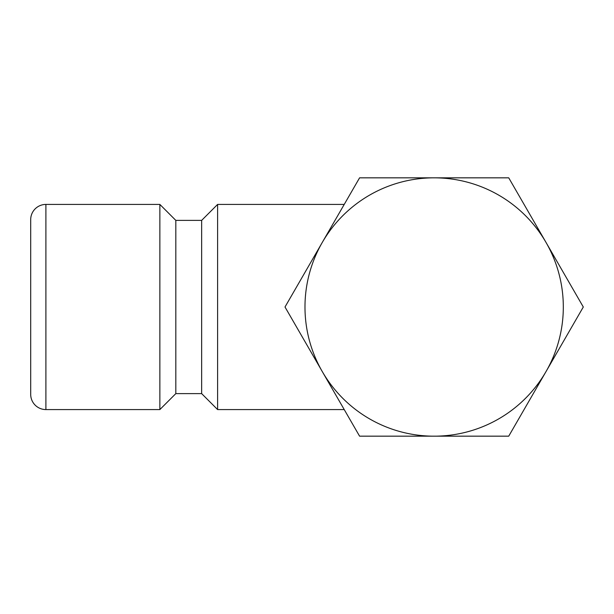 <?xml version="1.0" encoding="UTF-8"?>
<svg xmlns="http://www.w3.org/2000/svg" width="614" height="614" viewBox="0 0 614 614"><rect width="100%" height="100%" fill="white"/><g stroke="black" fill="none" stroke-linecap="round" stroke-linejoin="round"><path stroke-width="0.92" d="M175.819 220.38L159.863 204.424L159.863 409.576L175.819 393.62L175.819 220.38L201.653 220.38L217.609 204.424L217.609 409.576L344.224 409.576M201.653 220.38L201.653 393.62L217.609 409.576M45.896 409.576L45.896 204.424A15.197 15.197 0 0 0 30.7 219.62L30.7 394.38A15.197 15.197 0 0 0 45.896 409.576L159.863 409.576M583.3 307L508.73 177.837L434.152 177.837A129.163 129.163 0 0 0 322.289 371.585L359.581 436.163L508.73 436.163L583.3 307M563.314 307A129.163 129.163 0 0 0 434.152 177.837L359.581 177.837L322.289 242.415L285.003 307L322.289 371.585A129.163 129.163 0 0 0 563.314 307M217.609 204.424L344.224 204.424M45.896 204.424L159.863 204.424M175.819 393.62L201.653 393.62"/></g></svg>
